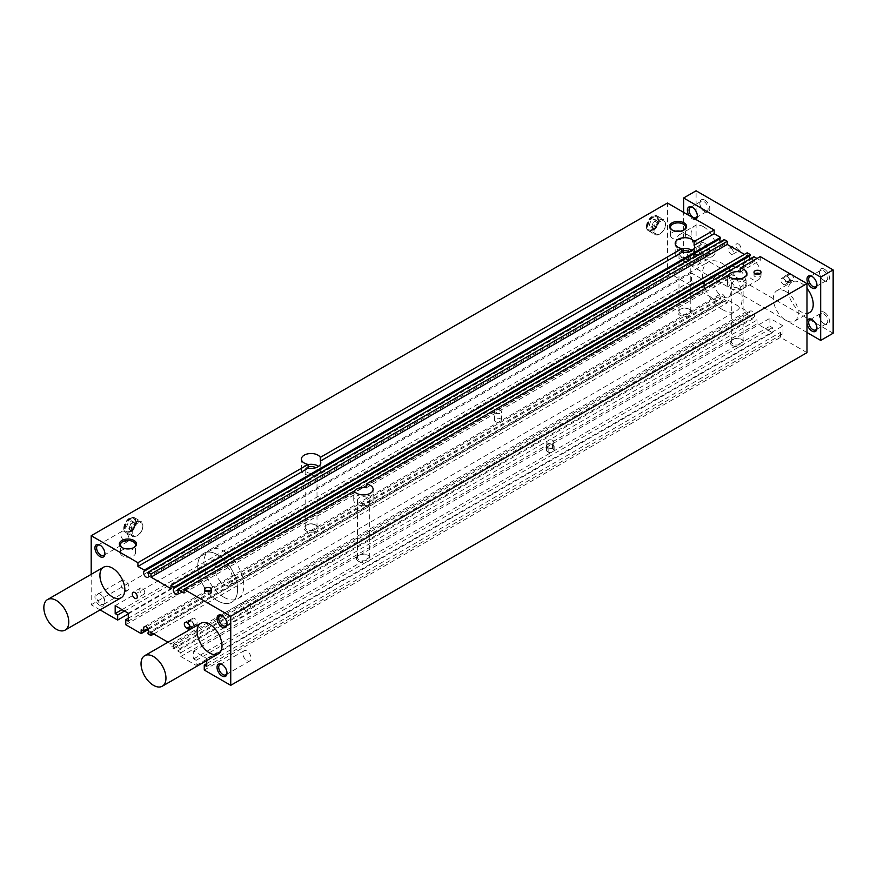 <?xml version="1.0" encoding="UTF-8"?>
<svg xmlns="http://www.w3.org/2000/svg" width="877" height="877" viewBox="0 0 877 877"><rect width="100%" height="100%" fill="white"/><g stroke="black" fill="none" stroke-linecap="round" stroke-linejoin="round"><path stroke-width="0.66" stroke-dasharray="4.38 3.29" d="M652.488 217.003L652.488 217.003A7.542 4.352 120 0 0 647.149 226.244A7.542 4.352 120 0 0 652.488 229.325A7.542 4.352 120 0 0 657.827 220.083A7.542 4.352 120 0 0 652.488 217.003L653.212 216.586A8.573 4.944 120 0 0 647.149 227.077A8.573 4.944 120 0 0 648.925 231.002A8.573 4.944 120 0 0 657.498 226.058A8.573 4.944 120 0 0 657.498 216.159A8.573 4.944 120 0 0 653.212 216.586L652.488 217.003M650.866 227.329L654.11 225.466L655.722 221.289L654.11 218.987L650.866 220.861L649.254 225.027L650.866 227.329L653.365 228.776L656.599 226.902L654.11 225.466M659.493 220.204A8.573 4.944 120 0 0 653.891 227.757A8.573 4.944 120 0 0 655.207 234.63A8.573 4.944 120 0 0 659.493 234.203A8.573 4.944 120 0 0 665.555 223.701A8.573 4.944 120 0 0 663.779 219.787A8.573 4.944 120 0 0 659.493 220.204M660.217 221.464A7.542 4.352 120 0 0 654.878 230.706A7.542 4.352 120 0 0 660.217 233.786A7.542 4.352 120 0 0 665.555 224.545A7.542 4.352 120 0 0 660.217 221.464M656.599 226.902L658.221 222.736L655.722 221.289M658.221 222.736L656.599 220.434L654.11 218.987M656.599 220.434L653.365 222.298L650.866 220.861M653.365 222.298L651.743 226.474L649.254 225.027M651.743 226.474L653.365 228.776M129.818 518.756L129.818 518.756A7.542 4.352 120 0 0 124.479 528.009A7.542 4.352 120 0 0 129.818 531.089A7.542 4.352 120 0 0 135.157 521.837A7.542 4.352 120 0 0 129.818 518.756L130.541 518.34A8.573 4.944 120 0 0 124.479 528.842A8.573 4.944 120 0 0 126.255 532.767A8.573 4.944 120 0 0 134.828 527.811A8.573 4.944 120 0 0 134.828 517.923A8.573 4.944 120 0 0 130.541 518.34L129.818 518.756M128.206 529.094L131.44 527.23L133.052 523.054L131.44 520.752L128.206 522.615L126.584 526.792L128.206 529.094L130.695 530.53L133.929 528.667L131.44 527.23M136.823 521.968A8.573 4.944 120 0 0 131.221 529.522A8.573 4.944 120 0 0 132.537 536.384A8.573 4.944 120 0 0 136.823 535.968A8.573 4.944 120 0 0 142.885 525.466A8.573 4.944 120 0 0 141.109 521.541A8.573 4.944 120 0 0 136.823 521.968M137.546 523.218A7.542 4.352 120 0 0 132.208 532.46A7.542 4.352 120 0 0 137.546 535.54A7.542 4.352 120 0 0 142.885 526.299A7.542 4.352 120 0 0 137.546 523.218M133.929 528.667L135.551 524.49L133.052 523.054M135.551 524.49L133.929 522.188L131.44 520.752M133.929 522.188L130.695 524.062L128.206 522.615M130.695 524.062L129.072 528.228L126.584 526.792M129.072 528.228L130.695 530.53M833.15 333.216L696.097 254.1L696.097 190.791M806.983 332.504L683.632 261.291L696.097 254.1M683.632 261.291L683.632 212.377M692.359 250.493L692.359 250.493A7.049 4.067 60 0 1 697.347 259.132A7.049 4.067 60 0 1 692.359 262.004A7.049 4.067 60 0 1 687.371 253.376A7.049 4.067 60 0 1 692.359 250.493L693.203 250.986A5.854 3.376 60 0 1 697.347 258.156A5.854 3.376 60 0 1 696.13 260.842A5.854 3.376 60 0 1 690.276 257.454A5.854 3.376 60 0 1 690.276 250.69A5.854 3.376 60 0 1 693.203 250.986L692.359 250.493M695.658 219.316A7.049 4.067 60 0 1 689.059 215.501M750.811 258.474A12.333 7.126 60 0 1 752.159 259.132A12.333 7.126 60 0 1 760.216 269.995A12.333 7.126 60 0 1 758.331 279.884A12.333 7.126 60 0 1 752.159 279.27A12.333 7.126 60 0 1 744.102 268.406A12.333 7.126 60 0 1 745.998 258.518A12.333 7.126 60 0 1 749.627 258.101M703.573 226.759A17.617 10.173 60 0 1 715.084 242.282A17.617 10.173 60 0 1 712.387 256.402A17.617 10.173 60 0 1 694.759 246.229A17.617 10.173 60 0 1 694.759 225.882A17.617 10.173 60 0 1 703.573 226.759M809.57 312.519A17.617 10.173 60 0 1 791.942 302.346A17.617 10.173 60 0 1 791.942 281.999A17.617 10.173 60 0 1 800.756 282.865A17.617 10.173 60 0 1 806.983 288.39M824.424 312.365A7.049 4.067 60 0 1 829.412 320.993A7.049 4.067 60 0 1 824.424 323.865A7.049 4.067 60 0 1 819.447 315.238A7.049 4.067 60 0 1 824.424 312.365M824.424 269.195A7.049 4.067 60 0 1 829.412 277.834A7.049 4.067 60 0 1 824.424 280.706A7.049 4.067 60 0 1 819.447 272.078A7.049 4.067 60 0 1 824.424 269.195M704.823 243.302A7.049 4.067 60 0 1 709.8 251.94A7.049 4.067 60 0 1 704.823 254.812A7.049 4.067 60 0 1 699.835 246.185A7.049 4.067 60 0 1 704.823 243.302M704.823 200.142A7.049 4.067 60 0 1 709.8 208.781A7.049 4.067 60 0 1 704.823 211.653A7.049 4.067 60 0 1 699.835 203.025A7.049 4.067 60 0 1 704.823 200.142M738.456 244.025A3.519 2.039 60 0 1 740.758 247.128A3.519 2.039 60 0 1 740.221 249.956A3.519 2.039 60 0 1 736.702 247.917A3.519 2.039 60 0 1 736.702 243.85A3.519 2.039 60 0 1 738.456 244.025M791.098 274.413A3.519 2.039 60 0 1 793.4 277.516A3.519 2.039 60 0 1 792.863 280.344A3.519 2.039 60 0 1 791.098 280.169L790.473 279.807A3.519 2.039 60 0 1 788.171 276.704A3.519 2.039 60 0 1 788.719 273.876A3.519 2.039 60 0 1 790.473 274.052L791.098 274.413L787.36 276.573A3.519 2.039 60 0 1 789.662 279.675A3.519 2.039 60 0 1 789.125 282.504A3.519 2.039 60 0 1 787.36 282.328L786.735 281.966A3.519 2.039 60 0 1 784.433 278.864A3.519 2.039 60 0 1 784.981 276.036A3.519 2.039 60 0 1 786.735 276.211L787.36 276.573M223.887 584.268A12.333 7.126 -120 0 0 230.059 584.882A12.333 7.126 -120 0 0 230.059 570.642A12.333 7.126 -120 0 0 217.715 563.516A12.333 7.126 -120 0 0 215.83 573.405A12.333 7.126 -120 0 0 223.887 584.268M223.887 597.215A28.196 16.279 -120 0 0 237.985 598.618A28.196 16.279 -120 0 0 237.985 566.06A28.196 16.279 -120 0 0 209.789 549.78A28.196 16.279 -120 0 0 205.47 572.374A28.196 16.279 -120 0 0 223.887 597.215M217.66 600.811A28.196 16.279 -120 0 0 231.758 602.214A28.196 16.279 -120 0 0 231.758 569.655A28.196 16.279 -120 0 0 203.563 553.376A28.196 16.279 -120 0 0 199.243 575.97A28.196 16.279 -120 0 0 217.66 600.811A28.196 16.279 -120 0 0 231.758 602.214A28.196 16.279 -120 0 0 231.758 569.655A28.196 16.279 -120 0 0 203.563 553.376A28.196 16.279 -120 0 0 199.243 575.97A28.196 16.279 -120 0 0 217.66 600.811M787.053 276.398A3.519 2.039 60 0 1 789.355 279.5A3.519 2.039 60 0 1 788.818 282.317A3.519 2.039 60 0 1 787.053 282.153A3.519 2.039 60 0 1 784.751 279.039A3.519 2.039 60 0 1 785.288 276.222A3.519 2.039 60 0 1 787.053 276.398M783.314 278.546A3.519 2.039 60 0 1 785.617 281.66A3.519 2.039 60 0 1 785.079 284.477A3.519 2.039 60 0 1 781.55 282.449A3.519 2.039 60 0 1 781.55 278.382A3.519 2.039 60 0 1 783.314 278.546M730.979 248.344A3.519 2.039 60 0 1 733.282 251.447A3.519 2.039 60 0 1 732.744 254.264A3.519 2.039 60 0 1 729.226 252.236A3.519 2.039 60 0 1 729.226 248.169A3.519 2.039 60 0 1 730.979 248.344M692.797 207.619A5.854 3.376 60 0 1 693.203 207.827L693.203 207.827A5.854 3.376 60 0 1 697.347 214.997A5.854 3.376 60 0 1 697.325 215.446M693.203 207.827L692.359 207.334L693.203 207.827M703.979 201.6A5.854 3.376 60 0 1 707.805 206.764A5.854 3.376 60 0 1 706.906 211.456A5.854 3.376 60 0 1 703.979 211.171A5.854 3.376 60 0 1 699.835 203.99A5.854 3.376 60 0 1 701.052 201.315A5.854 3.376 60 0 1 703.979 201.6M703.979 244.76A5.854 3.376 60 0 1 707.805 249.923A5.854 3.376 60 0 1 706.906 254.615A5.854 3.376 60 0 1 703.979 254.33A5.854 3.376 60 0 1 699.835 247.15A5.854 3.376 60 0 1 701.052 244.475A5.854 3.376 60 0 1 703.979 244.76M812.409 276.672A5.854 3.376 60 0 1 812.815 276.88L812.815 276.88A5.854 3.376 60 0 1 816.947 284.049A5.854 3.376 60 0 1 816.936 284.51M812.815 276.88L811.97 276.398L812.815 276.88M823.591 270.664A5.854 3.376 60 0 1 827.417 275.816A5.854 3.376 60 0 1 826.518 280.508A5.854 3.376 60 0 1 823.591 280.223A5.854 3.376 60 0 1 819.447 273.054A5.854 3.376 60 0 1 820.653 270.368A5.854 3.376 60 0 1 823.591 270.664M812.409 319.831A5.854 3.376 60 0 1 812.815 320.039L812.815 320.039A5.854 3.376 60 0 1 816.947 327.209A5.854 3.376 60 0 1 816.936 327.669M812.815 320.039L811.97 319.557L812.815 320.039M823.591 313.823A5.854 3.376 60 0 1 827.417 318.976A5.854 3.376 60 0 1 826.518 323.668A5.854 3.376 60 0 1 823.591 323.383A5.854 3.376 60 0 1 819.447 316.213A5.854 3.376 60 0 1 820.653 313.527A5.854 3.376 60 0 1 823.591 313.823M747.182 314.372L170.938 647.062L173.931 648.794L750.175 316.104L747.182 314.372L747.182 311.214L727.241 299.704L727.241 302.861L724.259 301.14L724.259 300.077L148.005 632.766M99.912 605.492A7.049 4.067 -120 0 0 104.9 602.609A7.049 4.067 -120 0 0 99.912 593.981A7.049 4.067 -120 0 0 94.935 596.853A7.049 4.067 -120 0 0 99.912 605.492M168.022 642.216L170.938 643.904L170.938 647.062M206.753 660.545L206.753 658.539L193.674 650.986L193.674 658.901L196.163 660.337L196.163 665.369L180.783 656.489L180.783 652.751L177.658 650.953L177.658 649.89A3.563 2.061 60 0 0 177.538 645.746A3.563 2.061 60 0 0 174.008 643.762A3.563 2.061 60 0 0 173.931 647.73L173.931 648.794M100.099 609.91L91.197 604.768L91.197 574.358M358.452 561.247A7.049 4.067 0 0 0 368.417 561.247A7.049 4.067 0 0 0 368.417 555.492L368.417 555.492A7.049 4.067 0 0 0 358.452 555.492A7.049 4.067 0 0 0 358.452 561.247M732.229 345.45A7.049 4.067 0 0 0 742.194 345.45A7.049 4.067 0 0 0 742.194 339.695L742.194 339.695A7.049 4.067 0 0 0 732.229 339.695A7.049 4.067 0 0 0 732.229 345.45M196.163 665.369L772.407 332.679L757.026 323.799L757.026 320.061L753.913 318.263L753.913 317.2L177.658 649.89M180.783 656.489L757.026 323.799M547.522 451.732L548.147 452.093A3.519 2.039 0 0 0 551.984 452.532A3.519 2.039 0 0 0 554.154 450.657A3.519 2.039 0 0 0 553.124 449.21L552.499 448.86A3.519 2.039 0 0 0 548.662 448.41A3.519 2.039 0 0 0 546.492 450.296A3.519 2.039 0 0 0 547.522 451.732L547.522 447.413L548.147 447.774A3.519 2.039 0 0 0 551.984 448.213A3.519 2.039 0 0 0 554.154 446.338A3.519 2.039 0 0 0 553.124 444.902L552.499 444.54A3.519 2.039 0 0 0 548.662 444.102A3.519 2.039 0 0 0 546.492 445.976A3.519 2.039 0 0 0 547.522 447.413M184.017 593.049L354.209 494.781L354.209 491.043M366.422 487.733L727.998 278.985L727.998 275.246M367.606 555.031L367.606 555.031A5.898 3.409 180 0 1 369.338 557.443A5.898 3.409 180 0 1 365.687 560.589A5.898 3.409 180 0 1 359.263 559.844A5.898 3.409 180 0 1 357.531 557.443A5.898 3.409 180 0 1 359.263 555.031A5.898 3.409 180 0 1 367.606 555.031L368.417 555.492L367.606 555.031M740.199 271.936L760.26 260.348L760.26 256.61M741.383 339.224L741.383 339.224A5.898 3.409 180 0 1 743.115 341.635A5.898 3.409 180 0 1 739.475 344.782A5.898 3.409 180 0 1 733.04 344.047A5.898 3.409 180 0 1 731.308 341.635A5.898 3.409 180 0 1 733.04 339.224A5.898 3.409 180 0 1 741.383 339.224L742.194 339.695L741.383 339.224M315.281 524.819L315.281 524.819A5.898 3.409 180 0 1 317.003 527.23A5.898 3.409 180 0 1 313.363 530.377A5.898 3.409 180 0 1 306.928 529.631A5.898 3.409 180 0 1 305.196 527.23A5.898 3.409 180 0 1 306.928 524.819A5.898 3.409 180 0 1 315.281 524.819L316.082 525.279A7.049 4.067 0 0 0 306.117 525.279A7.049 4.067 0 0 0 306.117 531.034A7.049 4.067 0 0 0 316.082 531.034A7.049 4.067 0 0 0 316.082 525.279L315.281 524.819M689.059 309.011L689.059 309.011A5.898 3.409 180 0 1 690.791 311.423A5.898 3.409 180 0 1 687.14 314.569A5.898 3.409 180 0 1 680.705 313.834A5.898 3.409 180 0 1 678.984 311.423A5.898 3.409 180 0 1 680.705 309.011A5.898 3.409 180 0 1 689.059 309.011L689.87 309.482A7.049 4.067 0 0 0 679.905 309.482A7.049 4.067 0 0 0 679.905 315.238A7.049 4.067 0 0 0 689.87 315.238A7.049 4.067 0 0 0 689.87 309.482L689.059 309.011M806.983 352.642L780.508 337.36L780.508 332.317L782.997 333.764L782.997 325.849L769.918 318.296L769.918 326.211L772.407 327.647L772.407 332.679M204.264 670.05L780.508 337.36M206.753 663.571L780.508 332.317M206.753 666.454L782.997 333.764M206.753 658.539L782.997 325.849M193.674 650.986L769.918 318.296M193.674 658.901L769.918 326.211M196.163 660.337L772.407 327.647M180.783 652.751L757.026 320.061M177.658 650.953L753.913 318.263M173.931 647.73L750.175 315.04A3.563 2.061 60 0 1 750.252 311.072A3.563 2.061 60 0 1 753.781 313.056A3.563 2.061 60 0 1 753.913 317.2M750.175 315.04L750.175 316.104M153.738 633.972L727.241 302.861M148.005 633.83L724.259 301.14M147.84 628.546L720.521 297.917A3.563 2.061 60 0 1 720.598 293.948A3.563 2.061 60 0 1 724.128 295.933A3.563 2.061 60 0 1 724.259 300.077M720.521 297.917L720.521 298.98L717.408 297.182L717.408 300.921L702.017 292.041L702.017 287.009L704.505 288.445L704.505 280.53L691.427 272.977L691.427 280.892L693.915 282.328L693.915 287.36L667.441 272.078L667.441 203.025M148.257 629.368L720.521 298.98M141.153 629.872L717.408 297.182M148.312 629.489L717.408 300.921M495.505 421.694A3.519 2.039 0 0 0 499.342 422.144A3.519 2.039 0 0 0 501.512 420.258A3.519 2.039 0 0 0 497.993 418.23A3.519 2.039 0 0 0 494.475 420.258A3.519 2.039 0 0 0 495.505 421.694M125.773 624.731L702.017 292.041M128.261 618.252L702.017 287.009M128.261 621.135L704.505 288.445M128.261 613.22L704.505 280.53M115.183 605.667L691.427 272.977M122.035 609.625L691.427 280.892M124.523 611.061L693.915 282.328M128.261 613.944L693.915 287.36M91.197 604.768L667.441 272.078M123.756 528.425A8.573 4.944 -60 0 1 129.818 517.923A8.573 4.944 -60 0 1 135.88 521.42A8.573 4.944 -60 0 1 129.818 531.922A8.573 4.944 -60 0 1 123.756 528.425M646.426 226.661A8.573 4.944 -60 0 1 652.488 216.17A8.573 4.944 -60 0 1 658.55 219.667A8.573 4.944 -60 0 1 652.488 230.158A8.573 4.944 -60 0 1 646.426 226.661M148.005 573.317L724.259 240.627A3.563 2.061 60 0 1 724.172 244.595A3.563 2.061 60 0 1 720.269 241.866M724.259 240.627L724.259 239.564M177.658 590.44L753.913 257.75A3.563 2.061 60 0 1 753.825 261.719A3.563 2.061 60 0 1 749.923 258.989M753.913 257.75L753.913 256.687M354.297 491.186A9.691 5.591 0 0 0 353.738 493.06A9.691 5.591 0 0 0 354.209 494.781M728.074 275.389A9.691 5.591 0 0 0 727.526 277.253A9.691 5.591 0 0 0 727.998 278.985M757.026 258.485L760.26 260.348M747.182 252.795L747.182 255.963L744.441 254.385M688.62 235.387A17.617 10.173 60 0 1 700.131 250.921A17.617 10.173 60 0 1 697.434 265.04A17.617 10.173 60 0 1 679.807 254.867A17.617 10.173 60 0 1 679.807 234.521A17.617 10.173 60 0 1 688.62 235.387M785.803 291.504A17.617 10.173 60 0 1 797.314 307.027A17.617 10.173 60 0 1 794.617 321.146A17.617 10.173 60 0 1 776.989 310.973A17.617 10.173 60 0 1 776.989 290.627A17.617 10.173 60 0 1 785.803 291.504M737.217 287.908A12.333 7.126 -120 0 0 743.378 288.511A12.333 7.126 -120 0 0 743.378 274.271A12.333 7.126 -120 0 0 731.045 267.145A12.333 7.126 -120 0 0 729.16 277.033A12.333 7.126 -120 0 0 737.217 287.908M722.264 296.536A12.333 7.126 -120 0 0 728.425 297.15A12.333 7.126 -120 0 0 728.425 282.898A12.333 7.126 -120 0 0 716.092 275.784A12.333 7.126 -120 0 0 714.207 285.661A12.333 7.126 -120 0 0 722.264 296.536M722.264 309.482A28.196 16.279 -120 0 0 736.362 310.875A28.196 16.279 -120 0 0 736.362 278.327A28.196 16.279 -120 0 0 708.167 262.048A28.196 16.279 -120 0 0 703.847 284.641A28.196 16.279 -120 0 0 722.264 309.482M675.739 231.166A7.542 4.352 0 0 0 670.488 235.321A7.542 4.352 0 0 0 672.692 238.401A7.542 4.352 0 0 0 680.914 239.344A7.542 4.352 0 0 0 685.573 235.321A7.542 4.352 0 0 0 680.322 231.166M672.352 230.103A7.542 4.352 0 0 0 672.692 230.311A7.542 4.352 0 0 0 683.369 230.311A7.542 4.352 0 0 0 683.709 230.103M672.692 230.311L671.968 229.895L672.692 230.311M125.663 548.75A7.542 4.352 0 0 0 120.401 552.905A7.542 4.352 0 0 0 122.616 555.985A7.542 4.352 0 0 0 130.837 556.928A7.542 4.352 0 0 0 135.496 552.905A7.542 4.352 0 0 0 130.245 548.75M122.276 547.697A7.542 4.352 0 0 0 122.616 547.906A7.542 4.352 0 0 0 133.282 547.906A7.542 4.352 0 0 0 133.622 547.697M122.616 547.906L121.892 547.489L122.616 547.906M681.889 251.151A5.898 3.409 0 0 0 678.984 254.089A5.898 3.409 0 0 0 680.705 256.501A5.898 3.409 0 0 0 687.14 257.246A5.898 3.409 0 0 0 690.791 254.089A5.898 3.409 0 0 0 689.497 251.962M681.889 248.772A9.691 5.591 0 0 0 675.191 254.089A9.691 5.591 0 0 0 678.031 258.046A9.691 5.591 0 0 0 688.588 259.263A9.691 5.591 0 0 0 694.573 254.089A9.691 5.591 0 0 0 692.413 250.57M308.112 466.959A5.898 3.409 0 0 0 305.196 469.897A5.898 3.409 0 0 0 306.928 472.308A5.898 3.409 0 0 0 313.363 473.043A5.898 3.409 0 0 0 317.003 469.897A5.898 3.409 0 0 0 315.709 467.77M308.112 464.569A9.691 5.591 0 0 0 301.414 469.897A9.691 5.591 0 0 0 304.253 473.854A9.691 5.591 0 0 0 314.81 475.06A9.691 5.591 0 0 0 320.796 469.897A9.691 5.591 0 0 0 318.625 466.367M733.04 286.713A5.898 3.409 0 0 0 739.475 287.459A5.898 3.409 0 0 0 743.115 284.301A5.898 3.409 0 0 0 737.217 280.903A5.898 3.409 0 0 0 731.308 284.301A5.898 3.409 0 0 0 733.04 286.713M734.641 278.908A9.691 5.591 0 0 0 727.526 284.301A9.691 5.591 0 0 0 730.366 288.259A9.691 5.591 0 0 0 740.922 289.476A9.691 5.591 0 0 0 746.908 284.301A9.691 5.591 0 0 0 739.782 278.908M359.263 502.521A5.898 3.409 0 0 0 365.687 503.255A5.898 3.409 0 0 0 369.338 500.109A5.898 3.409 0 0 0 363.429 496.7A5.898 3.409 0 0 0 357.531 500.109A5.898 3.409 0 0 0 359.263 502.521M360.864 494.716A9.691 5.591 0 0 0 353.738 500.109A9.691 5.591 0 0 0 356.577 504.067A9.691 5.591 0 0 0 367.145 505.273A9.691 5.591 0 0 0 373.12 500.109A9.691 5.591 0 0 0 366.005 494.716M654.878 230.706A7.542 4.352 -60 0 1 658.167 223.109A7.542 4.352 -60 0 1 663.988 221.092A7.542 4.352 -60 0 1 663.988 229.796A7.542 4.352 -60 0 1 656.445 234.159A7.542 4.352 -60 0 1 654.878 230.706M647.873 226.661A7.542 4.352 -60 0 1 651.173 219.064A7.542 4.352 -60 0 1 656.983 217.047A7.542 4.352 -60 0 1 658.55 220.5A7.542 4.352 -60 0 1 653.212 229.741A7.542 4.352 -60 0 1 649.44 230.114A7.542 4.352 -60 0 1 647.873 226.661M132.208 532.46A7.542 4.352 -60 0 1 135.507 524.874A7.542 4.352 -60 0 1 141.318 522.845A7.542 4.352 -60 0 1 141.318 531.561A7.542 4.352 -60 0 1 133.775 535.924A7.542 4.352 -60 0 1 132.208 532.46M125.203 528.425A7.542 4.352 -60 0 1 128.502 520.828A7.542 4.352 -60 0 1 134.313 518.8A7.542 4.352 -60 0 1 135.88 522.264A7.542 4.352 -60 0 1 130.541 531.506A7.542 4.352 -60 0 1 126.77 531.879A7.542 4.352 -60 0 1 125.203 528.425M547.829 447.599A3.519 2.039 0 0 0 551.666 448.037A3.519 2.039 0 0 0 553.847 446.152A3.519 2.039 0 0 0 552.817 444.716A3.519 2.039 0 0 0 548.969 444.277A3.519 2.039 0 0 0 546.799 446.152A3.519 2.039 0 0 0 547.829 447.599M552.817 440.407A3.519 2.039 0 0 0 548.969 439.958A3.519 2.039 0 0 0 546.799 441.844A3.519 2.039 0 0 0 547.829 443.28A3.519 2.039 0 0 0 551.666 443.718A3.519 2.039 0 0 0 553.847 441.844A3.519 2.039 0 0 0 552.817 440.407M495.505 413.067A3.519 2.039 0 0 0 499.342 413.505A3.519 2.039 0 0 0 501.512 411.631A3.519 2.039 0 0 0 500.482 410.195A3.519 2.039 0 0 0 496.645 409.745A3.519 2.039 0 0 0 494.475 411.631A3.519 2.039 0 0 0 495.505 413.067M188.588 623.909A3.519 2.039 60 0 1 188.796 620.236A3.519 2.039 60 0 1 190.561 620.412L191.186 620.773A3.519 2.039 60 0 1 193.488 623.876A3.519 2.039 60 0 1 192.94 626.704A3.519 2.039 60 0 1 191.186 626.529L190.561 626.167A3.519 2.039 60 0 1 189.421 625.191M190.868 620.598A3.519 2.039 60 0 1 193.17 623.7A3.519 2.039 60 0 1 192.633 626.529A3.519 2.039 60 0 1 190.868 626.353A3.519 2.039 60 0 1 188.566 623.24A3.519 2.039 60 0 1 189.103 620.423A3.519 2.039 60 0 1 190.868 620.598M194.606 624.194A3.519 2.039 -120 0 0 196.371 624.369A3.519 2.039 -120 0 0 196.371 620.302A3.519 2.039 -120 0 0 192.841 618.263A3.519 2.039 -120 0 0 192.304 621.091A3.519 2.039 -120 0 0 194.606 624.194M144.771 592.545A3.519 2.039 -120 0 0 143.236 588.993A3.519 2.039 -120 0 0 140.517 588.05A3.519 2.039 -120 0 0 140.517 592.118A3.519 2.039 -120 0 0 144.036 594.157A3.519 2.039 -120 0 0 144.771 592.545M246.941 611.707A5.854 3.376 -120 0 0 249.868 612.003A5.854 3.376 -120 0 0 249.868 605.24A5.854 3.376 -120 0 0 244.014 601.852A5.854 3.376 -120 0 0 243.115 606.544A5.854 3.376 -120 0 0 246.941 611.707M226.979 623.668A5.854 3.376 -120 0 0 227 623.218A5.854 3.376 -120 0 0 222.857 616.049A5.854 3.376 -120 0 0 222.462 615.84M124.841 541.219A5.854 3.376 -120 0 0 127.768 541.504A5.854 3.376 -120 0 0 127.768 534.74A5.854 3.376 -120 0 0 121.903 531.363A5.854 3.376 -120 0 0 121.015 536.055A5.854 3.376 -120 0 0 124.841 541.219M104.878 553.179A5.854 3.376 -120 0 0 104.9 552.718A5.854 3.376 -120 0 0 100.756 545.549A5.854 3.376 -120 0 0 100.362 545.341M124.841 590.133A5.854 3.376 -120 0 0 127.768 590.418A5.854 3.376 -120 0 0 127.768 583.654A5.854 3.376 -120 0 0 121.903 580.278A5.854 3.376 -120 0 0 121.015 584.97A5.854 3.376 -120 0 0 124.841 590.133M100.756 604.034A5.854 3.376 -120 0 0 103.683 604.319A5.854 3.376 -120 0 0 104.9 601.644A5.854 3.376 -120 0 0 100.756 594.463A5.854 3.376 -120 0 0 97.829 594.178A5.854 3.376 -120 0 0 96.93 598.87A5.854 3.376 -120 0 0 100.756 604.034M246.941 660.622A5.854 3.376 -120 0 0 249.868 660.918A5.854 3.376 -120 0 0 249.868 654.154A5.854 3.376 -120 0 0 244.014 650.767A5.854 3.376 -120 0 0 243.115 655.459A5.854 3.376 -120 0 0 246.941 660.622M226.979 672.582A5.854 3.376 -120 0 0 227 672.133A5.854 3.376 -120 0 0 222.857 664.963A5.854 3.376 -120 0 0 222.462 664.755M755.031 273.734A3.519 2.039 0 0 0 754.001 275.17A3.519 2.039 0 0 0 755.031 276.606A3.519 2.039 0 0 0 758.868 277.055A3.519 2.039 0 0 0 761.05 275.17A3.519 2.039 0 0 0 760.008 273.734M205.569 590.955A3.519 2.039 0 0 0 204.538 592.392A3.519 2.039 0 0 0 205.569 593.839A3.519 2.039 0 0 0 209.417 594.277A3.519 2.039 0 0 0 211.587 592.392A3.519 2.039 0 0 0 210.557 590.955M170.938 588.653L747.182 255.963M170.938 643.904L747.182 311.214M150.997 632.394L727.241 299.704M787.36 282.328L791.098 280.169M786.735 281.966L790.473 279.807M786.735 276.211L790.473 274.052M553.124 444.902L553.124 449.21M552.499 444.54L552.499 448.86M548.147 447.774L548.147 452.093M190.561 626.167L189.87 626.562M191.186 626.529L189.936 627.252M191.186 620.773L187.448 622.933M190.561 620.412L186.823 622.571M647.149 226.244L647.149 227.077M648.925 231.002L655.207 234.63M657.498 216.159L663.779 219.787M665.555 224.545L665.555 223.701M660.217 233.786L659.493 234.203M124.479 528.009L124.479 528.842M126.255 532.767L132.537 536.384M134.828 517.923L141.109 521.541M142.885 526.299L142.885 525.466M137.546 535.54L136.823 535.968M794.617 321.146L806.983 313.999M776.989 290.627L791.942 281.999M697.434 265.04L712.387 256.402M679.807 234.521L694.759 225.882M745.998 258.518L217.715 563.516M758.331 279.884L230.059 584.882M209.789 549.78L708.167 262.048M237.985 598.618L736.362 310.875M789.125 282.504L792.863 280.344M784.981 276.036L788.719 273.876M785.079 284.477L788.818 282.317M781.55 278.382L785.288 276.222M732.744 254.264L740.221 249.956M729.226 248.169L736.702 243.85M697.347 214.997L697.347 215.972M696.13 217.671L706.906 211.456M690.276 207.531L701.052 201.315M703.979 211.171L704.823 211.653M699.835 203.99L699.835 203.025M697.347 258.156L697.347 259.132M696.13 260.842L706.906 254.615M690.276 250.69L701.052 244.475M703.979 254.33L704.823 254.812M699.835 247.15L699.835 246.185M816.947 284.049L816.947 285.025M815.742 286.735L826.518 280.508M809.888 276.595L820.653 270.368M823.591 280.223L824.424 280.706M819.447 273.054L819.447 272.078M816.947 327.209L816.947 328.184M815.742 329.895L826.518 323.668M809.888 319.754L820.653 313.527M823.591 323.383L824.424 323.865M819.447 316.213L819.447 315.238M359.263 555.031L358.452 555.492M733.04 339.224L732.229 339.695M306.928 524.819L306.117 525.279M680.705 309.011L679.905 309.482M174.008 643.762L750.252 311.072M144.354 626.638L720.598 293.948M147.928 577.285L724.172 244.595M177.582 594.409L753.825 261.719M731.045 267.145L716.092 275.784M743.378 288.511L728.425 297.15M685.573 235.321L685.573 227.231M670.488 235.321L670.488 227.231M683.369 230.311L684.093 229.895M135.496 552.905L135.496 544.825M120.401 552.905L120.401 544.825M133.282 547.906L134.006 547.489M690.791 311.423L690.791 254.089M678.984 311.423L678.984 254.089M694.573 254.089L694.573 247.04M675.191 254.089L675.191 243.302M317.003 527.23L317.003 469.897M305.196 527.23L305.196 469.897M320.796 469.897L320.796 462.848M301.414 469.897L301.414 459.099M743.115 341.635L743.115 284.301M731.308 341.635L731.308 284.301M746.908 284.301L746.908 273.514M727.526 284.301L727.526 277.253M369.338 557.443L369.338 500.109M357.531 557.443L357.531 500.109M373.12 500.109L373.12 489.311M353.738 500.109L353.738 493.06M663.988 221.092L656.983 217.047M656.445 234.159L649.44 230.114M658.55 220.5L658.55 219.667M653.212 229.741L652.488 230.158M141.318 522.845L134.313 518.8M133.775 535.924L126.77 531.879M135.88 522.264L135.88 521.42M130.541 531.506L129.818 531.922M554.154 446.338L554.154 450.657M546.492 445.976L546.492 450.296M553.847 446.152L553.847 441.844M546.799 446.152L546.799 441.844M501.512 420.258L501.512 411.631M494.475 420.258L494.475 411.631M192.94 626.704L189.202 628.864M188.796 620.236L185.058 622.396M192.841 618.263L189.103 620.423M196.371 624.369L192.633 626.529M140.517 588.05L133.041 592.37M144.036 594.157L136.56 598.465M244.014 601.852L219.93 615.753M249.868 612.003L225.795 625.904M222.857 616.049L222.024 615.555M227 623.218L227 624.194M121.903 531.363L97.829 545.264M127.768 541.504L103.683 555.404M100.756 545.549L99.912 545.066M104.9 552.718L104.9 553.694M121.903 580.278L97.829 594.178M127.768 590.418L103.683 604.319M100.756 594.463L99.912 593.981M104.9 601.644L104.9 602.609M244.014 650.767L219.93 664.667M249.868 660.918L225.795 674.819M222.857 664.963L222.024 664.47M227 672.133L227 673.108M761.05 275.17L761.05 272.298M754.001 275.17L754.001 272.298M211.587 592.392L211.587 589.519M204.538 592.392L204.538 589.519"/><path stroke-width="1.32" d="M820.686 277.11L820.686 340.419L833.15 333.216L833.15 269.919L696.097 190.791L683.632 197.983L820.686 277.11L833.15 269.919M820.686 340.419L806.983 332.504M683.632 212.377L683.632 197.983M811.97 319.557L811.97 319.557A7.049 4.067 60 0 1 816.947 328.184A7.049 4.067 60 0 1 811.97 331.067A7.049 4.067 60 0 1 806.983 322.429A7.049 4.067 60 0 1 811.97 319.557M811.97 276.398L811.97 276.398A7.049 4.067 60 0 1 816.947 285.025A7.049 4.067 60 0 1 811.97 287.897A7.049 4.067 60 0 1 806.983 279.27A7.049 4.067 60 0 1 811.97 276.398M689.059 215.501A7.049 4.067 60 0 1 687.7 208.364A7.049 4.067 60 0 1 692.359 207.334L692.359 207.334A7.049 4.067 60 0 1 697.347 215.972A7.049 4.067 60 0 1 695.658 219.316M749.627 258.101A12.333 7.126 60 0 1 750.811 258.474M806.983 288.39A17.617 10.173 60 0 1 809.57 312.519L806.983 313.999M153.497 656.566A17.617 10.173 60 0 1 165.008 672.089A17.617 10.173 60 0 1 162.3 686.209A17.617 10.173 60 0 1 144.683 676.035A17.617 10.173 60 0 1 144.683 655.689A17.617 10.173 60 0 1 153.497 656.566M56.314 600.449A17.617 10.173 60 0 1 67.825 615.983A17.617 10.173 60 0 1 65.117 630.103A17.617 10.173 60 0 1 47.501 619.929A17.617 10.173 60 0 1 47.501 599.583A17.617 10.173 60 0 1 56.314 600.449M697.325 215.446A5.854 3.376 60 0 1 696.13 217.671A5.854 3.376 60 0 1 690.276 214.295A5.854 3.376 60 0 1 690.276 207.531A5.854 3.376 60 0 1 692.797 207.619M693.203 207.827L692.359 207.334M816.936 284.51A5.854 3.376 60 0 1 815.742 286.735A5.854 3.376 60 0 1 809.888 283.348A5.854 3.376 60 0 1 809.888 276.595A5.854 3.376 60 0 1 812.409 276.672M816.936 327.669A5.854 3.376 60 0 1 815.742 329.895A5.854 3.376 60 0 1 809.888 326.507A5.854 3.376 60 0 1 809.888 319.754A5.854 3.376 60 0 1 812.409 319.831M750.175 254.527L173.931 587.217L170.938 585.496L747.182 252.795L750.175 254.527L750.175 255.591L173.931 588.281A3.563 2.061 60 0 0 174.052 592.424A3.563 2.061 60 0 0 177.582 594.409A3.563 2.061 60 0 0 177.658 590.44L177.658 589.377L184.017 593.049L184.017 589.3L230.739 616.279L230.739 685.332L204.264 670.05L204.264 665.018L206.753 666.454L206.753 660.545M222.024 675.981A7.049 4.067 -120 0 0 227 673.108A7.049 4.067 -120 0 0 222.024 664.47A7.049 4.067 -120 0 0 217.036 667.353A7.049 4.067 -120 0 0 222.024 675.981M99.912 556.577A7.049 4.067 -120 0 0 104.9 553.694A7.049 4.067 -120 0 0 99.912 545.066A7.049 4.067 -120 0 0 94.935 547.939A7.049 4.067 -120 0 0 99.912 556.577M222.024 627.066A7.049 4.067 -120 0 0 227 624.194A7.049 4.067 -120 0 0 222.024 615.555A7.049 4.067 -120 0 0 217.036 618.438A7.049 4.067 -120 0 0 222.024 627.066M137.294 596.853A3.519 2.039 -120 0 0 135.76 593.312A3.519 2.039 -120 0 0 133.041 592.37A3.519 2.039 -120 0 0 133.041 596.437A3.519 2.039 -120 0 0 136.56 598.465A3.519 2.039 -120 0 0 137.294 596.853M112.377 568.088A17.617 10.173 60 0 1 123.887 583.611A17.617 10.173 60 0 1 121.19 597.73A17.617 10.173 60 0 1 103.563 587.557A17.617 10.173 60 0 1 103.563 567.211A17.617 10.173 60 0 1 112.377 568.088M209.559 624.194A17.617 10.173 60 0 1 221.07 639.717A17.617 10.173 60 0 1 218.373 653.836A17.617 10.173 60 0 1 200.745 643.663A17.617 10.173 60 0 1 200.745 623.317A17.617 10.173 60 0 1 209.559 624.194M100.099 609.91L117.671 620.061L117.671 615.018L115.183 613.582L115.183 605.667L128.261 613.22L128.261 621.135L125.773 619.699L125.773 624.731L141.153 633.611L141.153 629.872L144.277 631.67L144.277 630.607A3.563 2.061 60 0 1 144.354 626.638A3.563 2.061 60 0 1 147.884 628.623A3.563 2.061 60 0 1 148.005 632.766L148.005 633.83L150.997 635.562L150.997 632.394L168.022 642.216M173.931 587.217L173.931 588.281M170.938 585.496L170.938 588.653L150.997 577.143L150.997 573.986L148.005 572.253L724.259 239.564L727.241 241.285L150.997 573.986M91.197 574.358L91.197 535.715L137.919 562.683L137.919 566.432L144.277 570.094L144.277 571.157A3.563 2.061 60 0 0 144.398 575.301A3.563 2.061 60 0 0 147.928 577.285A3.563 2.061 60 0 0 148.005 573.317L148.005 572.253M187.448 628.688L186.823 628.327A3.519 2.039 60 0 1 184.521 625.224A3.519 2.039 60 0 1 185.058 622.396A3.519 2.039 60 0 1 186.823 622.571L187.448 622.933A3.519 2.039 60 0 1 189.75 626.035A3.519 2.039 60 0 1 189.202 628.864A3.519 2.039 60 0 1 187.448 628.688L189.936 627.252M184.017 589.3L354.209 491.043A9.691 5.591 0 0 0 356.577 493.269A9.691 5.591 0 0 0 367.145 494.485A9.691 5.591 0 0 0 373.12 489.311A9.691 5.591 0 0 0 366.422 483.994L727.998 275.246A9.691 5.591 0 0 0 730.366 277.472A9.691 5.591 0 0 0 740.922 278.689A9.691 5.591 0 0 0 746.908 273.514A9.691 5.591 0 0 0 740.199 268.198L760.26 256.61L806.983 283.589L806.983 352.642L230.739 685.332M354.297 491.186A9.691 5.591 0 0 1 366.422 487.733L366.422 483.994M728.074 275.389A9.691 5.591 0 0 1 740.199 271.936L740.199 268.198M137.919 566.432L308.112 468.165A9.691 5.591 0 0 0 320.796 462.848A9.691 5.591 0 0 0 320.324 461.116L320.324 457.377L681.889 248.63L681.889 252.368A9.691 5.591 0 0 0 694.573 247.04A9.691 5.591 0 0 0 694.102 245.319L694.102 241.581L714.163 229.993L714.163 233.731L720.521 237.404L720.521 238.467L144.277 571.157M320.324 461.116L681.889 252.368M308.112 468.165L308.112 464.426L137.919 562.683M694.102 245.319L714.163 233.731M230.739 616.279L806.983 283.589M204.264 665.018L206.753 663.571M150.997 635.562L153.738 633.972M144.277 630.607L147.84 628.546M144.277 631.67L148.257 629.368M141.153 633.611L148.312 629.489M125.773 619.699L128.261 618.252M115.183 613.582L122.035 609.625M117.671 615.018L124.523 611.061M117.671 620.061L128.261 613.944M91.197 535.715L667.441 203.025L714.163 229.993M121.892 547.489A8.573 4.944 0 0 0 134.006 547.489A8.573 4.944 0 0 0 134.006 540.484A8.573 4.944 0 0 0 121.892 540.484A8.573 4.944 0 0 0 121.892 547.489L121.892 547.489M671.968 229.895A8.573 4.944 0 0 0 684.093 229.895A8.573 4.944 0 0 0 684.093 222.901A8.573 4.944 0 0 0 671.968 222.901A8.573 4.944 0 0 0 671.968 229.895L671.968 229.895M320.324 457.377A9.691 5.591 0 0 0 309.592 453.573A9.691 5.591 0 0 0 301.414 459.099A9.691 5.591 0 0 0 304.253 463.056A9.691 5.591 0 0 0 308.112 464.426M694.102 241.581A9.691 5.591 0 0 0 683.369 237.777A9.691 5.591 0 0 0 675.191 243.302A9.691 5.591 0 0 0 678.031 247.259A9.691 5.591 0 0 0 681.889 248.63M144.277 570.094L720.521 237.404M720.269 241.866A3.563 2.061 60 0 1 720.521 238.467M749.923 258.989A3.563 2.061 60 0 1 750.175 255.591M177.658 589.377L753.913 256.687L757.026 258.485M205.569 590.955A3.519 2.039 0 0 0 209.417 591.394A3.519 2.039 0 0 0 211.587 589.519A3.519 2.039 0 0 0 208.068 587.48A3.519 2.039 0 0 0 204.538 589.519A3.519 2.039 0 0 0 205.569 590.955A3.519 2.039 0 0 1 210.557 590.955M755.031 273.734A3.519 2.039 0 0 0 758.868 274.172A3.519 2.039 0 0 0 761.05 272.298A3.519 2.039 0 0 0 757.52 270.259A3.519 2.039 0 0 0 754.001 272.298A3.519 2.039 0 0 0 755.031 273.734A3.519 2.039 0 0 1 760.008 273.734M744.441 254.385L727.241 244.453L727.241 241.285M680.322 231.166A7.542 4.352 0 0 0 675.739 231.166M683.709 230.103A7.542 4.352 0 0 0 685.573 227.231A7.542 4.352 0 0 0 678.031 222.879A7.542 4.352 0 0 0 670.488 227.231A7.542 4.352 0 0 0 672.352 230.103M130.245 548.75A7.542 4.352 0 0 0 125.663 548.75M133.622 547.697A7.542 4.352 0 0 0 135.496 544.825A7.542 4.352 0 0 0 127.954 540.462A7.542 4.352 0 0 0 120.401 544.825A7.542 4.352 0 0 0 122.276 547.697M689.497 251.962A5.898 3.409 0 0 0 681.889 251.151M692.413 250.57A9.691 5.591 0 0 0 681.889 248.772M315.709 467.77A5.898 3.409 0 0 0 308.112 466.959M318.625 466.367A9.691 5.591 0 0 0 308.112 464.569M739.782 278.908A9.691 5.591 0 0 0 734.641 278.908M366.005 494.716A9.691 5.591 0 0 0 360.864 494.716M189.421 625.191A3.519 2.039 60 0 1 188.588 623.909M222.462 615.84A5.854 3.376 -120 0 0 219.93 615.753A5.854 3.376 -120 0 0 219.031 620.445A5.854 3.376 -120 0 0 222.857 625.608A5.854 3.376 -120 0 0 225.795 625.904A5.854 3.376 -120 0 0 226.979 623.668M100.362 545.341A5.854 3.376 -120 0 0 97.829 545.264A5.854 3.376 -120 0 0 96.93 549.956A5.854 3.376 -120 0 0 100.756 555.119A5.854 3.376 -120 0 0 103.683 555.404A5.854 3.376 -120 0 0 104.878 553.179M222.462 664.755A5.854 3.376 -120 0 0 219.93 664.667A5.854 3.376 -120 0 0 219.031 669.359A5.854 3.376 -120 0 0 222.857 674.523A5.854 3.376 -120 0 0 225.795 674.819A5.854 3.376 -120 0 0 226.979 672.582M150.997 577.143L727.241 244.453M189.87 626.562L186.823 628.327M162.3 686.209L218.373 653.836M144.683 655.689L200.745 623.317M65.117 630.103L121.19 597.73M47.501 599.583L103.563 567.211"/></g></svg>
